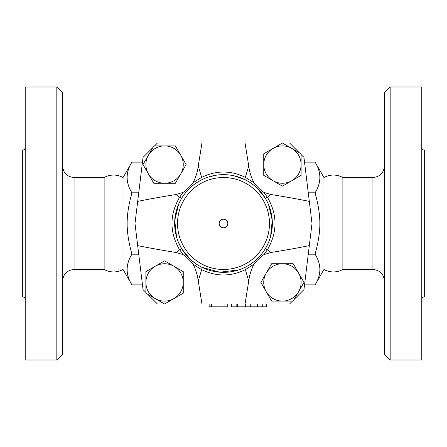 <?xml version="1.0" encoding="UTF-8"?>
<svg xmlns="http://www.w3.org/2000/svg" width="447" height="447" viewBox="0 0 447 447"><rect width="100%" height="100%" fill="white"/><g stroke="black" fill="none" stroke-linecap="round" stroke-linejoin="round"><path stroke-width="0.67" d="M123.042 269.48C116.745 272.765 110.443 272.765 104.129 269.48L104.129 177.52C110.443 174.235 116.745 174.235 123.042 177.52L123.042 269.48L131.938 284.884C125.54 274.654 125.54 264.423 131.938 254.192C125.54 230.719 125.54 216.281 131.938 192.808C125.54 182.577 125.54 172.346 131.938 162.116L142.464 162.116M62.58 223.5L62.58 92.752L56.83 87.003L56.83 359.997L62.58 354.248L62.58 223.5M56.83 359.997L25.222 359.997L25.222 87.003L56.83 87.003M25.222 299.652C25.049 297.909 24.088 296.953 22.35 296.774L22.35 150.226C24.088 150.047 25.049 149.091 25.222 147.348M323.958 223.5L323.958 177.52C330.26 174.235 336.563 174.235 342.871 177.52L342.871 269.48C336.563 272.765 330.26 272.765 323.958 269.48L323.958 223.5M384.42 223.5L384.42 354.248L390.17 359.997L390.17 87.003L384.42 92.752L384.42 223.5M390.17 359.997L421.778 359.997L421.778 87.003L390.17 87.003M421.778 299.652C421.951 297.909 422.912 296.953 424.65 296.774L424.65 150.226C422.912 150.047 421.951 149.091 421.778 147.348M209.135 303.96L209.135 306.832L227.238 306.832L227.238 303.96M231.546 303.96L231.546 306.832L266.602 306.832L266.602 303.96M227.808 223.5A4.308 4.308 0 0 1 221.343 227.232A4.308 4.308 0 0 1 221.343 219.768A4.308 4.308 0 0 1 227.808 223.5M301.105 164.574L301.105 175.358L291.762 180.75A18.679 18.679 0 0 0 291.762 148.398L301.105 153.79L301.105 164.574M282.426 186.142L273.089 180.75A18.679 18.679 0 0 0 291.762 180.75L282.426 186.142M263.747 175.358L263.747 164.574A18.679 18.679 0 0 0 273.089 180.75L263.747 175.358M273.089 148.398L282.426 143.006L291.762 148.398A18.679 18.679 0 0 0 263.747 164.574L263.747 153.79L273.089 148.398M282.426 301.105L271.642 301.105L266.25 291.762A18.679 18.679 0 0 0 298.602 291.762L293.21 301.105L282.426 301.105M260.858 282.426L266.25 273.089A18.679 18.679 0 0 0 266.25 291.762L260.858 282.426M271.642 263.747L282.426 263.747A18.679 18.679 0 0 0 266.25 273.089L271.642 263.747M298.602 273.089L303.994 282.426L298.602 291.762A18.679 18.679 0 0 0 282.426 263.747L293.21 263.747L298.602 273.089M145.895 282.426L145.895 271.642L155.238 266.25A18.679 18.679 0 0 0 155.238 298.602L145.895 293.21L145.895 282.426M164.574 260.858L173.911 266.25A18.679 18.679 0 0 0 155.238 266.25L164.574 260.858M183.253 271.642L183.253 282.426A18.679 18.679 0 0 0 173.911 266.25L183.253 271.642M173.911 298.602L164.574 303.994L155.238 298.602A18.679 18.679 0 0 0 183.253 282.426L183.253 293.21L173.911 298.602M294.249 299.3L303.96 289.595L309.313 245.61C298.238 247.878 285.443 250.169 270.932 252.488L263.859 254.634L267.435 249.7C277.553 232.25 277.553 214.783 267.435 197.3L263.859 192.366C259.785 189.377 256.5 186.192 254.002 182.806C251.248 177.543 249.487 171.933 248.728 165.971L245.051 143.04L282.37 143.04M263.859 192.366L270.932 194.512C285.443 196.831 298.238 199.122 309.313 201.39L303.96 157.405L301.105 154.55M263.859 254.634C259.998 257.416 256.712 260.607 254.002 264.194C251.248 269.446 249.493 275.056 248.728 281.029L245.051 303.96L164.63 303.96M292.45 301.105L289.595 303.96L245.051 303.96M201.949 303.96L198.272 281.029C197.356 274.559 195.602 268.949 192.998 264.194C190.5 260.808 187.215 257.617 183.141 254.634L176.068 252.488C161.557 250.169 148.762 247.878 137.687 245.61L143.04 289.595L145.895 292.45M164.574 145.895L175.358 145.895L180.75 155.238A18.679 18.679 0 0 0 148.398 155.238L153.79 145.895L164.574 145.895M186.142 164.574L180.75 173.911A18.679 18.679 0 0 0 180.75 155.238L186.142 164.574M175.358 183.253L164.574 183.253A18.679 18.679 0 0 0 180.75 173.911L175.358 183.253M148.398 173.911L143.006 164.574L148.398 155.238A18.679 18.679 0 0 0 164.574 183.253L153.79 183.253L148.398 173.911M254.002 182.806L245.358 177.37C230.797 170.24 216.225 170.24 201.642 177.37L192.998 182.806C190.288 186.393 187.002 189.584 183.141 192.366L176.068 194.512C161.557 196.831 148.762 199.122 137.687 201.39L143.04 157.405L152.751 147.7M192.998 182.806C195.752 177.554 197.507 171.944 198.272 165.971L201.949 143.04L157.405 143.04L154.55 145.895M183.141 192.366L179.565 197.3C169.447 214.783 169.447 232.25 179.565 249.7L183.141 254.634M185.013 193.411L187.248 190.757M191.355 186.717L194.54 184.158M197.043 182.437L201.781 179.744A2.872 0.955 63.6 0 0 201.642 177.37L198.272 165.971M208.593 176.978L216.437 175.163M219.27 174.833L228.909 174.95M233.854 175.76L245.219 179.744L249.091 181.89M190.551 259.567L181.862 249.046L178.297 242.023M176.531 236.921L174.749 220.36L178.616 204.223M251.918 183.767L255.315 186.427M257.204 188.142L265.138 197.954A2.872 0.659 148.5 0 0 267.435 197.3L270.932 194.512M192.998 264.194L201.642 269.63C216.225 276.76 230.797 276.76 245.358 269.63L254.002 264.194M200.217 266.446L197.574 264.903M195.719 263.685L191.45 260.366M268.541 204.586L272.245 220.298L270.614 236.413M268.513 242.475L265.138 249.046A2.872 0.659 -148.5 0 1 267.435 249.7L270.932 252.488M238.631 269.949L219.795 272.212L201.781 267.256A2.872 0.955 116.4 0 1 201.642 269.63L198.272 281.029M259.036 257.019L257.332 258.74M254.93 260.897L251.924 263.233M249.024 265.155L245.219 267.256A2.872 0.955 63.6 0 0 245.358 269.63L248.728 281.029M282.482 143.04L289.595 143.04L299.3 152.751M309.313 245.61L312.006 223.5L309.313 201.39M176.068 194.512L179.565 197.3A2.872 0.659 -148.5 0 0 181.862 197.954A48.852 48.852 0 0 0 210.23 270.513A48.852 48.852 0 0 0 272.352 223.5A48.852 48.852 0 0 0 181.862 197.954A48.852 48.852 0 0 0 210.23 270.513A48.852 48.852 0 0 0 272.352 223.5A48.852 48.852 0 0 0 181.862 197.954M248.728 165.971L245.358 177.37A2.872 0.955 116.4 0 0 245.219 179.744M245.051 143.04L201.949 143.04M181.862 249.046A2.872 0.659 148.5 0 0 179.565 249.7L176.068 252.488M164.518 303.96L157.405 303.96L147.7 294.249M137.687 201.39L134.994 223.5L137.687 245.61M236.145 303.96L236.145 306.832M142.464 284.884L131.938 284.884M138.732 192.808L131.938 192.808M323.958 269.48L315.062 284.884C321.46 274.654 321.46 264.423 315.062 254.192C321.46 230.719 321.46 216.281 315.062 192.808C321.46 182.577 321.46 172.346 315.062 162.116L304.536 162.116M308.268 254.192L315.062 254.192M304.536 284.884L315.062 284.884M308.268 192.808L315.062 192.808M138.732 254.192L131.938 254.192M104.129 269.48L74.073 269.48L74.073 177.52C67.095 176.839 63.262 173.006 62.58 166.027M384.42 166.027C383.738 173.006 379.905 176.839 372.927 177.52L372.927 269.48C379.905 270.161 383.738 273.994 384.42 280.973M237.58 303.96L237.58 306.832M245.626 303.96L245.626 306.832M269.48 223.5A45.98 45.98 0 0 1 200.513 263.317A45.98 45.98 0 0 1 200.513 183.683A45.98 45.98 0 0 1 269.48 223.5M211.431 303.96L211.431 306.832M224.936 303.96L224.936 306.832M262.249 303.96L262.249 306.832M257.545 303.96L257.545 306.832M254.974 303.96L254.974 306.832M250.27 303.96L250.27 306.832M74.073 269.48C67.095 270.161 63.262 273.994 62.58 280.973M104.129 177.52L74.073 177.52M372.927 177.52L342.871 177.52M372.927 269.48L342.871 269.48M245.911 303.96L245.911 306.832M123.042 177.52L131.938 162.116M323.958 177.52L315.062 162.116"/></g></svg>
